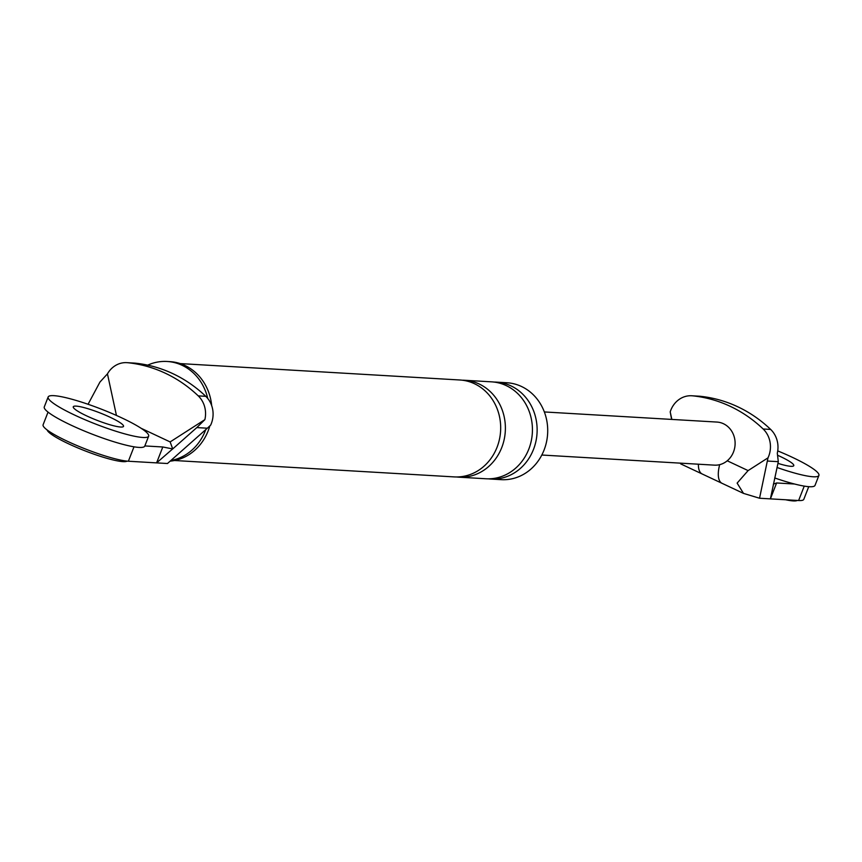 <?xml version="1.0" encoding="UTF-8"?>
<svg xmlns="http://www.w3.org/2000/svg" width="862" height="862" viewBox="0 0 862 862"><rect width="100%" height="100%" fill="white"/><g stroke="black" fill="none" stroke-linecap="round" stroke-linejoin="round"><path stroke-width="1.29" d="M48.153 396.983L44.274 406.918A53.929 7.984 21.3 0 0 71.007 425.128A53.929 7.984 21.3 0 0 144.773 446.107L148.652 436.161A53.929 7.984 21.3 0 0 121.919 417.951A53.929 7.984 21.3 0 0 48.153 396.983A53.929 7.984 21.3 0 0 74.886 415.193A53.929 7.984 21.3 0 0 148.652 436.161M86.642 415.883A26.97 3.987 21.3 0 0 123.525 426.367A26.97 3.987 21.3 0 0 110.153 417.262A26.97 3.987 21.3 0 0 73.27 406.778A26.97 3.987 21.3 0 0 86.642 415.883M774.69 477.957A53.929 7.984 21.3 0 0 815.021 485.392L818.9 475.458A53.929 7.984 21.3 0 0 792.167 457.237A53.929 7.984 21.3 0 0 777.729 450.901M777.018 467.473A53.929 7.984 21.3 0 0 818.9 475.458M777.923 463.357A26.97 3.987 21.3 0 0 793.773 465.663A26.97 3.987 21.3 0 0 780.412 456.548A26.97 3.987 21.3 0 0 778.052 455.47M127.059 461.127A43.143 6.379 -158.7 0 1 68.54 443.801A43.143 6.379 -158.7 0 1 47.141 429.966M797.275 500.445A43.143 6.379 -158.7 0 1 785.681 499.766M48.035 412.122L43.1 424.783A48.541 7.187 21.3 0 0 76.158 445.201A48.541 7.187 21.3 0 0 128.373 461.235L156.593 462.883L162.799 446.979L172.659 448.93L156.593 462.883L167.465 463.519L207.354 428.209L196.816 427.584L204.876 419.632L170.137 441.926L172.712 448.93L196.816 427.584M116.445 415.452L107.448 373.86L99.938 382.071L88.064 404.278M107.448 373.86A23.716 21.334 93.4 0 1 126.843 362.654L134.375 363.096A23.716 21.334 93.4 0 1 135.215 363.161A141.971 127.705 93.4 0 1 205.77 396.315L198.238 395.873A23.716 21.334 93.4 0 1 204.876 419.632M126.843 362.654A23.716 21.334 93.4 0 1 127.695 362.719A141.971 127.705 93.4 0 1 198.238 395.873M207.354 428.209L210.64 425.16A23.716 21.334 -86.6 0 0 205.77 396.315M147.682 365.143A49.888 44.878 93.4 0 1 167.131 361.48L169.954 361.641A49.888 44.878 93.4 0 1 184.953 365.477A49.888 44.878 93.4 0 1 211.675 405.625M209.822 425.947A49.888 44.878 93.4 0 1 170.137 461.148M493.937 382.06A48.541 43.66 93.4 0 1 496.296 382.125L506.878 382.75A48.541 43.66 93.4 0 1 521.478 386.478A48.541 43.66 93.4 0 1 546.486 442.044A48.541 43.66 93.4 0 1 501.199 479.66L490.618 479.035A48.541 43.66 93.4 0 1 488.269 478.83M170.137 441.926L141.12 428.285M162.799 446.979L144.838 445.934M167.131 361.48A49.888 44.878 93.4 0 1 182.13 365.316A49.888 44.878 93.4 0 1 207.731 398.449M205.749 429.621A49.888 44.878 93.4 0 1 170.87 460.502M462.194 380.196A48.541 43.66 93.4 0 1 464.543 380.261A48.541 43.66 93.4 0 1 479.143 383.989A48.541 43.66 93.4 0 1 504.162 439.566A48.541 43.66 93.4 0 1 458.864 477.171A48.541 43.66 93.4 0 1 456.515 476.966M464.543 380.261L491.588 381.844A48.541 43.66 93.4 0 1 506.188 385.583A48.541 43.66 93.4 0 1 531.207 441.15A48.541 43.66 93.4 0 1 485.909 478.766L458.864 477.171M180.212 363.592L459.845 379.991A48.541 43.66 93.4 0 1 474.445 383.719A48.541 43.66 93.4 0 1 499.454 439.297A48.541 43.66 93.4 0 1 454.166 476.901L174.533 460.513M496.296 382.125A48.541 43.66 93.4 0 1 510.897 385.853A48.541 43.66 93.4 0 1 535.905 441.43A48.541 43.66 93.4 0 1 490.618 479.035M794.57 484.024L776.608 482.968L770.402 498.872L759.541 498.236L743.507 493.398L737.129 483.108L748.108 470.598L767.999 457.841A23.716 21.334 -86.6 0 0 763.139 428.985L770.66 429.427A141.971 127.705 -86.6 0 0 700.106 396.272A23.716 21.334 -86.6 0 0 699.265 396.208L691.744 395.766A23.716 21.334 93.4 0 1 692.585 395.83A141.971 127.705 93.4 0 1 763.139 428.985M680.743 463.174L680.711 463.896L680.377 463.153M808.739 486.674L803.804 499.335A48.541 7.187 -158.7 0 1 798.621 500.52L770.402 498.872L778.3 461.676L777.298 453.196A23.716 21.334 -86.6 0 0 770.66 429.427M680.711 463.896L722.065 483.323A26.97 11.087 -64.8 0 1 719.673 464.661M702.164 473.971A26.97 11.087 -64.8 0 1 698.403 464.209M671.843 419.428L670.205 411.885L671.617 419.417M767.999 457.841L759.541 498.236M776.608 482.968L773.376 484.142M544.353 411.95L716.958 422.068A21.572 19.406 93.4 0 1 723.444 423.727A21.572 19.406 93.4 0 1 727.237 460.793A21.572 19.406 93.4 0 1 714.436 465.146L541.821 455.028M670.205 411.885A23.716 21.334 93.4 0 1 691.744 395.766M135.215 363.161L127.695 362.719M133.998 446.818L128.373 461.235M727.237 460.793L748.108 470.598M804.246 486.114L798.621 500.52M767.762 461.062L778.3 461.676M692.585 395.83L700.106 396.272M722.065 483.323L743.507 493.398"/></g></svg>
